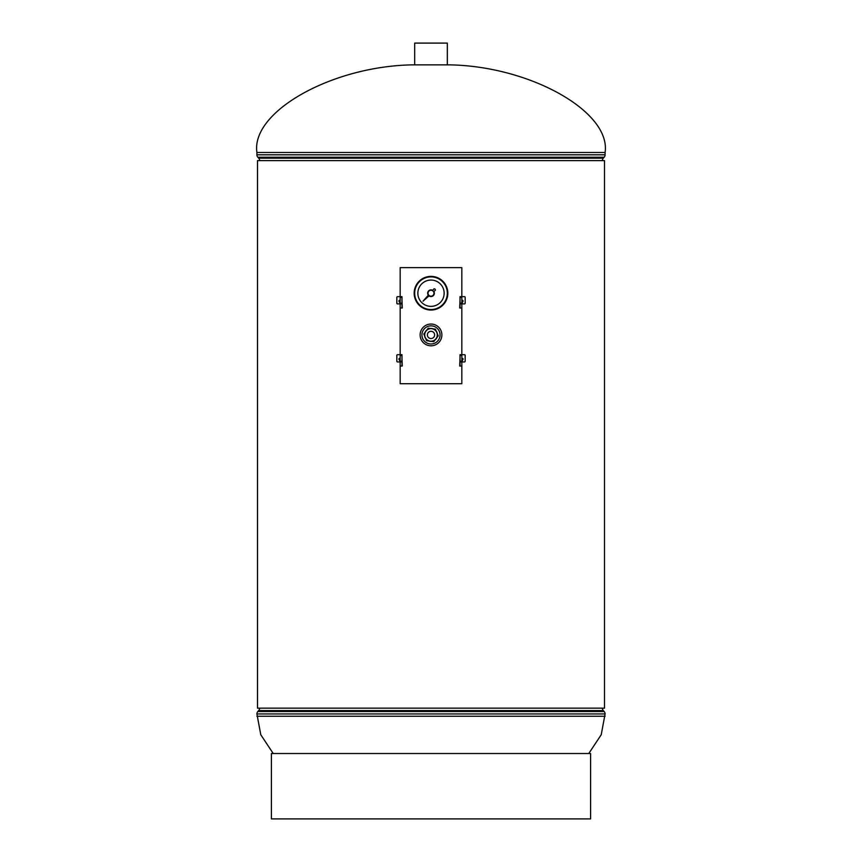 <?xml version="1.0" encoding="UTF-8"?>
<svg xmlns="http://www.w3.org/2000/svg" width="862" height="862" viewBox="0 0 862 862"><rect width="100%" height="100%" fill="white"/><g stroke="black" fill="none" stroke-linecap="round" stroke-linejoin="round"><path stroke-width="1.29" d="M257.49 708.144L604.51 708.144L604.51 160.612L257.49 160.612L257.49 708.144M605.092 152.488L256.908 152.488C250.874 111.758 331.762 66.18 412.413 64.865L449.587 64.865C530.238 66.18 611.126 111.758 605.092 152.488L605.092 154.804A3.631 3.631 0 0 1 604.165 157.229L257.835 157.229L258.697 158.188A3.631 3.631 0 0 1 259.613 160.612M602.387 160.612A3.631 3.631 0 0 1 603.303 158.188L604.165 157.229M256.908 152.488L256.908 154.804A3.631 3.631 0 0 0 257.835 157.229M588.778 753.517L601.223 734.736L605.092 713.941A3.631 3.631 0 0 0 604.165 711.527L603.303 710.557A3.631 3.631 0 0 1 602.387 708.144M273.222 753.517L260.777 734.736L256.908 713.941A3.631 3.631 0 0 1 257.835 711.527L604.165 711.527M259.613 708.144A3.631 3.631 0 0 1 258.697 710.557L257.835 711.527M423.792 340.425A9.073 9.073 0 0 0 436.495 342.128A9.073 9.073 0 0 0 438.208 329.424A9.073 9.073 0 0 0 425.505 327.711A9.073 9.073 0 0 0 423.792 340.425M414.676 64.865L414.676 43.1L447.324 43.1L447.324 64.865M433.974 293.209A2.974 2.974 0 0 0 431 290.235A2.974 2.974 0 0 0 428.026 293.209A2.974 2.974 0 0 0 431 296.183A2.974 2.974 0 0 0 433.974 293.209M417.854 293.209A13.145 13.145 0 0 0 431 306.366A13.145 13.145 0 0 0 444.145 293.209A13.145 13.145 0 0 0 431 280.064A13.145 13.145 0 0 0 417.854 293.209M447.324 293.209A16.324 16.324 0 0 0 431 276.896A16.324 16.324 0 0 0 414.676 293.209A16.324 16.324 0 0 0 431 309.533A16.324 16.324 0 0 0 447.324 293.209M423.016 301.161L429.007 295.892A3.34 3.34 0 0 0 433.888 291.528L435.429 290.149L435.105 289.115L434.06 288.781L432.681 290.332A3.34 3.34 0 0 0 428.328 295.213L423.016 301.161M427.649 336.309A3.631 3.631 0 0 0 432.39 338.27A3.631 3.631 0 0 0 434.351 333.529A3.631 3.631 0 0 0 429.61 331.568A3.631 3.631 0 0 0 427.649 336.309A3.631 3.631 0 0 0 432.39 338.27A3.631 3.631 0 0 0 434.351 333.529A3.631 3.631 0 0 0 429.61 331.568A3.631 3.631 0 0 0 427.649 336.309M425.548 338.184A6.346 6.346 0 0 1 424.837 336.471M425.451 331.838A6.346 6.346 0 0 1 426.582 330.361M430.903 328.573A6.346 6.346 0 0 1 432.735 328.81M436.452 331.665A6.346 6.346 0 0 1 437.163 333.368M437.379 333.917A6.465 6.465 0 0 0 436.226 331.116M433.317 328.896A6.465 6.465 0 0 0 430.31 328.497M426.938 329.898A6.465 6.465 0 0 0 425.095 332.301M424.621 335.932A6.465 6.465 0 0 0 425.774 338.734M436.549 338.012A6.346 6.346 0 0 1 435.418 339.477M431.097 341.277A6.346 6.346 0 0 1 429.265 341.029M428.683 340.953A6.465 6.465 0 0 0 431.69 341.352M435.062 339.951A6.465 6.465 0 0 0 436.905 337.548M438.198 335.868L435.418 329.165L428.22 328.217L423.802 333.982L426.582 340.684L430.181 341.158L433.78 341.621L438.198 335.868M271.411 818.9L590.589 818.9L590.589 753.517L271.411 753.517L271.411 818.9M401.983 303.909L400.173 303.909L400.173 296.657L401.983 296.657L401.983 307.993M400.173 303.909L400.173 353.97A0.722 0.722 0 0 1 399.44 354.691L397.554 354.691A0.722 0.722 0 0 0 396.832 355.413L396.832 361.221A0.722 0.722 0 0 0 397.554 361.943L399.117 361.943A0.722 0.722 0 0 0 399.774 360.898L399.009 359.368A0.722 0.722 0 0 1 399.666 358.323L400.173 358.323M401.983 366.027L401.983 361.943L400.173 361.943L400.173 383.709L461.827 383.709L461.827 366.027L459.726 366.027L460.017 358.323M400.173 361.943L400.173 354.691L401.983 354.691L401.983 355.413L400.173 355.413M401.983 361.943L401.983 355.413M461.827 303.909L460.017 303.909L460.017 296.657L461.827 296.657L461.827 353.97A0.722 0.722 0 0 0 462.56 354.691L464.446 354.691A0.722 0.722 0 0 1 465.168 355.413L465.168 361.221A0.722 0.722 0 0 1 464.446 361.943L462.883 361.943A0.722 0.722 0 0 1 462.226 360.898L462.991 359.368A0.722 0.722 0 0 0 462.334 358.323L461.827 358.323M400.173 300.288L399.666 300.288A0.722 0.722 0 0 0 399.009 301.334L399.774 302.864A0.722 0.722 0 0 1 399.117 303.909L397.554 303.909A0.722 0.722 0 0 1 396.832 303.187L396.832 297.379A0.722 0.722 0 0 1 397.554 296.657L399.44 296.657A0.722 0.722 0 0 0 400.173 295.935L400.173 267.64L461.827 267.64L461.827 295.935A0.722 0.722 0 0 0 462.56 296.657L464.446 296.657A0.722 0.722 0 0 1 465.168 297.379L465.168 303.187A0.722 0.722 0 0 1 464.446 303.909L462.883 303.909A0.722 0.722 0 0 1 462.226 302.864L462.991 301.334A0.722 0.722 0 0 0 462.334 300.288L461.827 300.288M420.117 334.919A10.883 10.883 0 0 0 431 345.802A10.883 10.883 0 0 0 441.883 334.919A10.883 10.883 0 0 0 431 324.047A10.883 10.883 0 0 0 420.117 334.919M414.169 293.209A16.831 16.831 0 0 0 431 310.04A16.831 16.831 0 0 0 447.831 293.209A16.831 16.831 0 0 0 431 276.379A16.831 16.831 0 0 0 414.169 293.209M461.827 307.993L459.726 307.993L460.017 300.288M401.983 358.323L402.274 366.027L400.173 366.027M401.983 300.288L402.274 307.993L400.173 307.993M460.017 303.909L460.017 307.993M461.827 366.027L461.827 361.943L460.017 361.943L460.017 366.027M460.017 361.943L460.017 354.691L461.827 354.691L461.827 355.413L460.017 355.413M461.827 361.943L461.827 355.413M603.303 158.188L258.697 158.188M605.092 154.804L256.908 154.804M256.908 716.268L605.092 716.268M258.697 710.557L603.303 710.557M256.908 713.941L605.092 713.941M435.989 338.744A6.282 6.282 0 0 0 431.819 328.691A6.282 6.282 0 0 0 425.192 337.333A6.282 6.282 0 0 0 435.989 338.744M401.983 297.379L400.173 297.379M401.983 303.187L400.173 303.187M401.983 361.221L400.173 361.221M461.827 297.379L460.017 297.379M461.827 303.187L460.017 303.187M461.827 361.221L460.017 361.221"/></g></svg>
